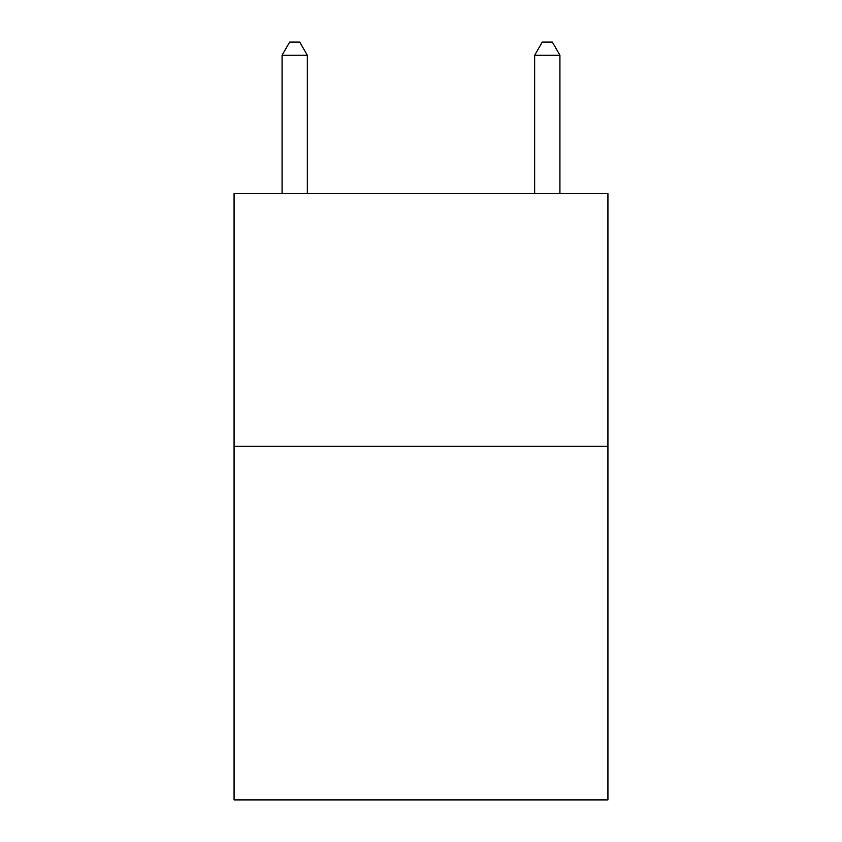 <?xml version="1.0" encoding="UTF-8"?>
<svg xmlns="http://www.w3.org/2000/svg" width="842" height="842" viewBox="0 0 842 842"><rect width="100%" height="100%" fill="white"/><g stroke="black" fill="none" stroke-linecap="round" stroke-linejoin="round"><path stroke-width="1.26" d="M607.924 446.26L607.924 799.9L234.076 799.9L234.076 193.66L607.924 193.66L607.924 446.26L234.076 446.26M307.33 193.66L307.33 55.235L282.07 55.235L282.07 193.66M282.07 55.235L289.648 42.1L299.752 42.1L307.33 55.235M559.93 193.66L559.93 55.235L534.67 55.235L534.67 193.66M534.67 55.235L542.248 42.1L552.352 42.1L559.93 55.235"/></g></svg>
